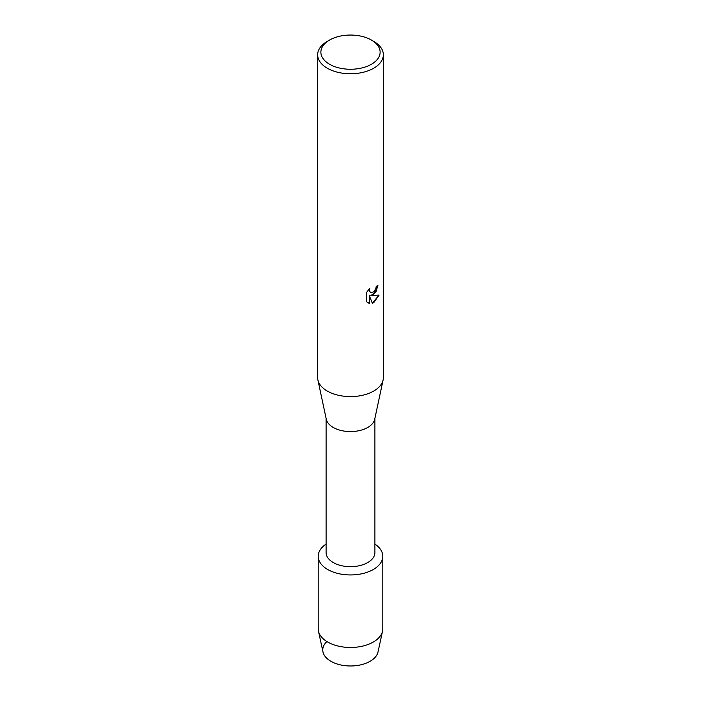 <?xml version="1.0" encoding="UTF-8"?>
<svg xmlns="http://www.w3.org/2000/svg" width="701" height="701" viewBox="0 0 701 701"><rect width="100%" height="100%" fill="white"/><g stroke="black" fill="none" stroke-linecap="round" stroke-linejoin="round"><path stroke-width="1.05" d="M382.79 556.305A32.29 18.638 180 0 1 373.335 569.484A32.29 18.638 180 0 0 374.904 544.099A32.29 18.638 180 0 1 382.79 556.305L382.79 628.841A32.29 18.638 180 0 1 382.536 631.154L378.023 651.956A27.742 16.018 180 0 1 370.119 661.288A27.742 16.018 180 0 1 333.29 662.524A27.742 16.018 180 0 1 326.885 641.555M374.904 418.348L374.904 552.59A24.404 14.09 180 0 1 367.753 562.553A24.404 14.09 180 0 1 341.159 565.602A24.404 14.09 180 0 1 326.096 552.59L326.096 418.348M373.335 569.484A32.29 18.638 180 0 1 328.497 569.948A32.29 18.638 180 0 1 326.096 544.099A32.29 18.638 180 0 0 318.21 556.305A32.29 18.638 180 0 0 338.145 573.523A32.29 18.638 180 0 0 373.335 569.484M371.451 40.062L373.729 41.377A32.851 18.971 180 0 1 383.351 54.792L383.351 377.629A32.851 18.971 180 0 1 383.105 379.951L374.72 419.207A24.404 14.09 180 0 1 367.753 427.444A24.404 14.09 180 0 1 342.561 430.808A24.404 14.09 180 0 1 326.28 419.207L317.895 379.951A32.851 18.971 180 0 1 317.649 377.629L317.649 54.792A32.851 18.971 180 0 1 327.271 41.377L329.549 40.062A29.626 17.104 180 0 1 371.451 40.062A29.626 17.104 180 0 1 371.451 64.247A29.626 17.104 180 0 1 329.549 64.247A29.626 17.104 180 0 1 329.549 40.062L327.271 41.377M383.105 379.951A32.851 18.971 180 0 1 373.729 391.035A32.851 18.971 180 0 1 339.81 395.566A32.851 18.971 180 0 1 317.895 379.951M373.729 294.473L370.917 295.542L379.101 295.077L373.729 302.683L372.345 303.27L369.313 295.638L369.313 303.358L366.676 301.807L366.676 292.282L369.716 288.391L369.304 290.293L370.435 292.536L373.729 291.914L375.876 288.505L376.2 286.534A32.851 18.971 0 0 0 378.041 285.053L373.729 294.473M383.351 54.792A32.851 18.971 180 0 1 373.729 68.199A32.851 18.971 180 0 1 337.926 72.317A32.851 18.971 180 0 1 317.649 54.792M377.979 285.105L375.973 291.896L370.917 295.542M372.327 303.226L379.022 295.095M367.885 302.779L369.261 303.323L369.313 295.638M370.408 292.519L369.243 290.258L369.593 288.523M382.536 631.154A32.29 18.638 180 0 1 373.335 642.02A32.29 18.638 180 0 1 340.029 646.471A32.29 18.638 180 0 1 318.464 631.154A32.29 18.638 180 0 1 318.21 628.841L318.21 556.305M370.119 661.288A27.742 16.018 180 0 1 341.501 665.109A27.742 16.018 180 0 1 322.977 651.956L318.464 631.154"/></g></svg>
